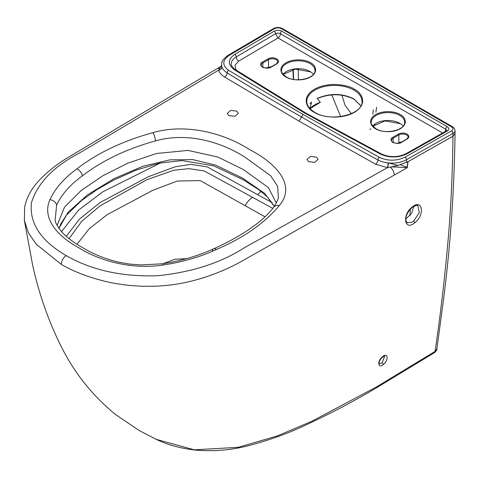 <?xml version="1.0" encoding="UTF-8"?>
<svg xmlns="http://www.w3.org/2000/svg" width="479" height="479" viewBox="0 0 479 479"><rect width="100%" height="100%" fill="white"/><g stroke="black" fill="none" stroke-linecap="round" stroke-linejoin="round"><path stroke-width="0.72" d="M382.487 356.993L384.691 356.095L382.128 362.866L379.284 363.663C379.608 364.8 377.41 362.268 382.487 356.993L382.487 356.993A1.377 0.587 -128.2 0 0 382.601 356.615C388.122 352.041 388.816 360.442 383.308 364.555C377.805 369.135 377.069 360.711 382.601 356.615M298.537 79.795L298.124 68.976M293.639 79.424L293.256 69.413M293.346 79.376L292.92 69.479M375.901 112.26L376.566 107.26M316.475 157.136L310.428 156.441L307.003 159.399L308.632 161.662L314.673 162.357L318.098 159.399L316.475 157.136M236.734 111.098L230.686 110.404L227.268 113.361L228.89 115.625L234.932 116.319L238.356 113.361L236.734 111.098M447.111 131.132C449.254 129.629 449.266 128.121 447.147 126.606L281.903 31.201C279.275 29.979 276.664 29.985 274.06 31.225L234.746 54.39C227.735 59.384 227.537 64.467 234.153 69.635A2.072 1.257 122.8 0 1 235.273 69.587L306.015 113.182L304.973 113.283L380.577 154.172C389.535 157.992 398.336 157.878 406.988 153.831L447.111 131.132A2.072 1.186 -119.5 0 0 446.093 131.024L446.697 130.545M303.021 114.409L228.657 70.359C222.04 65.36 222.154 60.408 228.986 55.504L274.527 28.674C276.802 27.59 279.089 27.578 281.389 28.65L451.565 126.899C453.415 128.228 453.409 129.552 451.529 130.863L405.054 157.154C396.564 161.1 387.984 161.166 379.32 157.346L303.021 114.409L301.56 116.948A2316.767 1337.578 0 0 0 377.913 159.908A20.699 11.951 0 0 0 388.098 162.896L398.109 165.399L408.018 161.657L406.916 167.315A3.449 2.694 -54.5 0 0 406.731 167.602L391.439 166.836M221.597 65.222L221.969 66.982A20.699 11.951 180 0 1 221.597 64.719L221.322 65.97L218.58 70.179A3.449 2.766 161.5 0 0 221.969 66.982A20.699 11.951 0 0 0 227.142 72.862A2316.767 1337.578 0 0 0 301.56 116.948L299.124 121.169L375.56 164.183L387.445 167.668L244.11 247.9C220.562 262.971 191.768 272.246 157.735 275.724C122.259 276.976 91.764 270.276 66.246 255.624C40.865 240.889 29.261 223.28 31.422 202.797C37.452 183.152 53.51 166.53 79.616 152.933L218.58 70.179C219.484 72.79 221.496 75.077 224.615 77.035A3.449 2.06 121.8 0 0 227.142 72.862A2.072 1.239 121.8 0 1 228.657 70.359M405.809 219.095L411.617 213.365L413.808 206.341M412.084 207.497C415.946 205.317 417.874 204.767 417.874 205.838L419.257 212.646L413.611 221.16L412.096 222.19L407.192 222.735L405.887 220.466C405.479 216.239 407.545 211.916 412.084 207.497L412.084 207.497A1.377 0.593 -128.7 0 0 412.191 207.036C422.502 198.306 425.208 215.011 414.784 222.771C404.527 231.531 401.803 214.826 412.191 207.036M405.054 157.154A2.072 1.186 60.5 0 1 406.503 159.699L452.978 133.407A6.898 3.982 180 0 0 455.05 130.563L455.05 133.36L452.978 136.204L406.461 162.537M398.109 165.399L387.445 167.668A3.449 0.533 -83.6 0 0 388.098 162.896A20.699 11.951 180 0 0 406.503 159.699L406.503 162.507A6.898 3.946 60.5 0 1 406.503 162.519M219.544 68.599A6.898 4.03 -120.6 0 0 217.005 68.731L69.479 156.627C56.504 164.243 45.679 172.985 37.009 182.834C30.566 190.289 26.435 198.426 24.627 207.257L24.369 220.472L32.548 264.689C38.997 293.962 48.535 321.199 61.156 346.401C74.461 373.123 92.663 395.888 115.768 414.682L138.85 430.328L156.124 439.321L194.324 449.835L238.279 447.308L277.119 435.998L312.045 421.179L376.344 387.002L435.076 351.394L436.878 348.951L443.698 298.106C450.458 245.194 454.242 190.295 455.05 133.401L452.978 136.246L408.018 161.657M400.636 164.842L406.916 167.315L407.234 167.752L406.731 167.602M57.097 225.316L64.563 207.066L81.185 190.486L102.835 175.775L127.941 163.105L156.513 153.49L187.984 150.406L217.813 157.022L243.158 169.434L268.324 187.546L276.317 202.934M58.941 228.363L68.132 212.203L87.418 194.911L114.008 178.649L143.137 166.189L169.925 159.854L192.624 159.591L215.448 165.039L242.428 178.044L264.701 193.39L274.251 206.389M160.549 162.914L102.781 191.828L78.586 210.107L61.498 231.614M272.042 202.599L207.227 166.884L190.87 164.351L175.344 166.746L148.28 176.733L100.183 202.479L79.46 219.131L66.282 236.351M272.814 208.389L204.246 170.973L188.894 168.656L173.751 170.255L146.879 179.727L100.105 205.844L81.699 221.328L69.072 238.662M77.023 244.248L89.178 228.794L106.967 214.766L152.669 190.379L177.266 181.044L200.24 180.595L265.043 216.825M186.606 258.666L174.877 259.277L163.07 263.701M24.369 220.472L28.345 232.692L36.254 244.272L61.378 264.45C73.85 271.575 88.16 277.131 104.308 281.119C111.487 282.933 119.786 284.358 129.186 285.4L142 286.274L155.004 286.238C174.476 285.376 188.145 282.424 204.042 277.575C219.071 272.635 232.722 266.558 245.003 259.355L394.247 175.098A6.898 3.94 -119.4 0 0 390.223 167.105M408.06 161.645A6.898 3.946 -119.5 0 0 408.06 161.633L407.234 167.752L394.247 175.098M360.879 105.757L353.921 98.896C342.168 93.165 329.899 93.016 317.128 98.458L320.313 102.308C315.703 103.913 312.176 106.098 309.733 108.871L311.649 102.105L310.021 103.745M309.733 108.871L320.313 102.308M317.128 98.458L318.206 98.195C330.887 93.321 342.838 93.656 354.065 99.213L360.855 105.811M341.898 95.219L345.018 105.141L351.352 113.691M373.692 125.288L372.961 126.468M370.884 128.767L369.902 129.492M403.144 126.091A16.705 9.646 0 0 0 399.773 123.295A16.705 9.646 0 0 0 372.782 126.091M271.449 66.695A5.473 3.161 0 0 0 268.509 67.575A0.689 0.401 60 0 1 268.366 67.892L268.282 67.94M268.018 58.845L262.348 62.114C260.043 63.162 260.043 64.839 262.348 67.15C266.348 68.485 269.258 68.485 271.066 67.15L276.736 63.881C279.089 62.198 279.089 60.522 276.736 58.845C273.832 57.486 270.922 57.486 268.018 58.845A0.689 0.401 60 0 1 268.509 59.689A5.473 3.161 180 0 1 276.251 59.689A5.473 3.161 180 0 1 277.856 61.923L276.395 63.845L270.725 67.114L265.168 67.946C261.702 66.671 260.39 65.755 261.235 65.198A5.473 3.161 180 0 1 262.839 62.965L268.509 59.689L268.509 67.575L267.755 68.012M262.348 62.114A0.689 0.401 -120 0 1 262.839 62.965L262.839 67.198M400.258 114.565C397.157 112.2 384.936 109.404 375.662 114.565C366.728 119.918 371.572 126.971 375.662 128.767C378.769 131.126 390.99 133.922 400.258 128.767C409.198 123.414 404.354 116.355 400.258 114.565M354.412 89.25C349.365 85.406 329.48 80.861 314.404 89.25C299.872 97.956 307.746 109.434 314.404 112.349C319.451 116.187 339.33 120.738 354.412 112.349C368.944 103.644 361.064 92.166 354.412 89.25M310.566 62.779C307.464 60.414 295.238 57.618 285.969 62.779C277.036 68.132 281.88 75.191 285.969 76.981C289.071 79.34 301.297 82.137 310.566 76.981C319.499 71.628 314.655 64.569 310.566 62.779M392.69 137.365C390.379 138.413 390.379 140.09 392.69 142.401C396.69 143.736 399.594 143.736 401.408 142.401L407.072 139.126C409.425 137.449 409.425 135.773 407.072 134.096C404.168 132.737 401.264 132.737 398.354 134.096L392.69 137.365A0.689 0.401 -120 0 1 393.175 138.209L398.845 134.94A0.689 0.401 -120 0 0 398.354 134.096M442.602 132.994L278 37.961L238.686 61.126L234.973 65.264L236.051 70.09M353.921 90.094A27.602 15.933 180 0 1 362.004 101.362C363.513 114.487 330.588 122.606 314.751 112.314C307.326 107.679 306.686 103.236 306.805 101.362A27.602 15.933 180 0 1 323.846 86.639A27.602 15.933 180 0 1 353.921 90.094M399.773 115.409A16.705 9.646 180 0 1 404.665 122.229C405.671 129.959 385.607 135.012 376.009 128.731C372.123 125.648 370.542 123.48 371.261 122.229A16.705 9.646 180 0 1 381.571 113.319A16.705 9.646 180 0 1 399.773 115.409M270.725 67.114A0.689 0.401 60 0 1 271.066 67.15M276.395 63.845A0.689 0.401 60 0 1 276.736 63.881M310.075 63.623A16.705 9.646 180 0 1 314.966 70.443C315.978 78.173 295.914 83.226 286.316 76.945C282.43 73.862 280.844 71.694 281.562 70.443A16.705 9.646 180 0 1 291.873 61.534A16.705 9.646 180 0 1 310.075 63.623M401.791 141.946A5.473 3.161 0 0 0 398.845 142.826L398.845 134.94A5.473 3.161 180 0 1 406.587 134.94A5.473 3.161 180 0 1 408.192 137.174L406.731 139.096A0.689 0.401 -120 0 1 407.072 139.126M401.408 142.401A0.689 0.401 60 0 0 401.061 142.365C394.941 145.005 390.122 140.748 391.571 140.449A5.473 3.161 180 0 1 393.175 138.209L393.175 142.443M281.903 31.201A2.072 1.198 -60 0 0 280.437 33.734A3.449 1.994 -60 0 1 278 37.961L275.533 33.752A3.449 1.994 180 0 1 280.437 33.734L445.686 129.138A3.449 1.994 -60 0 1 444.871 131.713M447.147 126.606A2.072 1.198 -60 0 0 445.686 129.138A3.449 1.994 180 0 1 446.697 130.51M235.273 69.587C231.95 66.677 230.621 64.773 231.297 63.887A17.25 9.957 180 0 1 236.225 56.917L275.533 33.752A2.072 1.209 -120.5 0 0 274.06 31.225M234.746 54.39A2.072 1.209 -120.5 0 1 236.225 56.917A3.449 2.012 -120.5 0 0 238.686 61.126M398.354 143.107A0.689 0.401 -120 0 0 398.845 142.826L398.091 143.263M234.153 69.635L304.973 113.283M306.003 113.176L381.529 154.022A2.072 1.126 117.3 0 0 380.577 154.172M381.529 154.022C389.834 157.573 397.977 157.471 405.964 153.717A2.072 1.186 60.5 0 1 406.988 153.831M313.446 74.311A16.705 9.646 0 0 0 310.075 71.509A16.705 9.646 0 0 0 283.083 74.311M274.527 28.674A2.072 1.209 -120.5 0 0 273.473 28.578C276.449 27.093 279.431 27.081 282.424 28.548A2.072 1.198 120 0 0 281.389 28.65M228.986 55.504A2.072 1.209 -120.5 0 0 227.938 55.408L273.473 28.578M455.05 130.563L454.373 128.402L452.601 126.797A2.072 1.198 120 0 0 451.565 126.899M436.884 348.951C437.153 349.658 436.333 350.903 434.423 352.688L435.076 351.394C440.159 316.924 444.308 281.862 447.53 246.206C450.679 213.131 452.493 176.476 452.978 136.246L452.978 133.407A2.072 1.186 -119.5 0 0 451.529 130.863M375.56 164.183A3.449 1.922 -61.7 0 0 377.913 159.908A2.072 1.15 -61.7 0 1 379.32 157.346M221.921 66.838A3.449 2.814 -17.8 0 1 218.663 70.03M387.703 167.62A3.449 0.455 96.9 0 0 388.355 162.926M224.615 77.035L299.124 121.169M217.005 68.731L221.088 66.318M279.275 205.617C296.573 185.385 276.263 163.225 249.703 149.699C226.274 134.371 187.9 122.642 152.861 132.629C122.337 141.143 97.021 153.226 76.921 168.883C64.228 178.014 55.247 188.259 49.99 199.629C41.673 217.568 56.708 236.039 79.328 248.068C100.159 261.127 132.156 269.809 163.225 265.007C182.918 261.971 200.665 256.786 216.472 249.457C243.595 237.853 264.528 223.238 279.275 205.617A6.898 5.209 35.5 0 0 273.659 207.245L273.659 207.245C276.676 202.575 278.245 199.312 278.359 197.462L277.616 186.319L270.647 175.727L244.901 157.124C221.07 142.041 187.798 131.845 155.441 140.904C126.444 148.975 102.069 160.645 82.322 175.913A6.898 4.479 -127.1 0 0 76.921 168.883M152.861 132.629A6.898 2.144 76.6 0 1 155.441 140.904M163.225 265.007A6.898 1.251 82.5 0 0 162.327 263.797L140.79 264.941L129.342 264.049L118.804 262.211C105.099 258.87 93.088 254.038 82.783 247.727C74.365 243.093 67.377 237.841 61.821 231.98C57.193 226.058 54.971 222.082 55.151 220.047L56.612 205.15C61.474 194.546 70.042 184.804 82.322 175.913M257.66 194.444A6.898 3.982 120 0 0 260.839 191.247M252.72 197.294A13.801 7.969 120 0 0 245.224 205.683M56.612 205.15A6.898 5.491 -158.5 0 0 49.99 199.629M212.353 250.99A6.898 3.419 66.2 0 1 213.694 248.781L213.694 248.781A6.898 3.419 66.2 0 1 216.472 249.457M66.246 255.624A6.898 3.982 120 0 0 61.378 264.45M414.784 222.771A1.377 0.593 -128.6 0 0 413.611 221.16M383.308 364.555A1.377 0.593 -128.3 0 0 382.128 362.866M331.803 94.884L340.629 116.601M410.365 209.113L409.898 215.76M373.213 126.582L374.782 124.402M401.061 142.365L406.731 139.096M446.093 131.024L405.964 153.717M270.809 67.066L268.366 67.892M401.145 142.317L398.618 143.191M452.601 126.797L282.424 28.548M227.938 55.408C223.244 58.803 221.13 61.911 221.597 64.719M274.132 206.563L273.389 204.916L267.527 197.097L258.774 189.696L243.14 179.709L213.586 165.794L181.882 160.585L159.842 163.064L136.275 170.039L113.876 180.008L97.189 189.492L81.514 200.527L66.156 215.484L60.707 224.07L59.019 228.477M162.327 263.797C180.625 261.061 197.749 256.055 213.694 248.781C239.135 237.428 262.839 222.082 273.659 207.245M434.423 352.688L373.704 389.481C352.245 402.103 329.582 413.964 305.734 425.071C288.292 433.327 269.342 440.165 248.882 445.584C232.231 449.973 214.891 451.523 196.857 450.23C181.685 448.697 168.105 445.063 156.124 439.321M373.291 109.763L372.8 114.182M372.848 126.169L385.164 120.9L399.917 123.612M283.149 74.389L295.471 69.114L310.218 71.826"/></g></svg>
